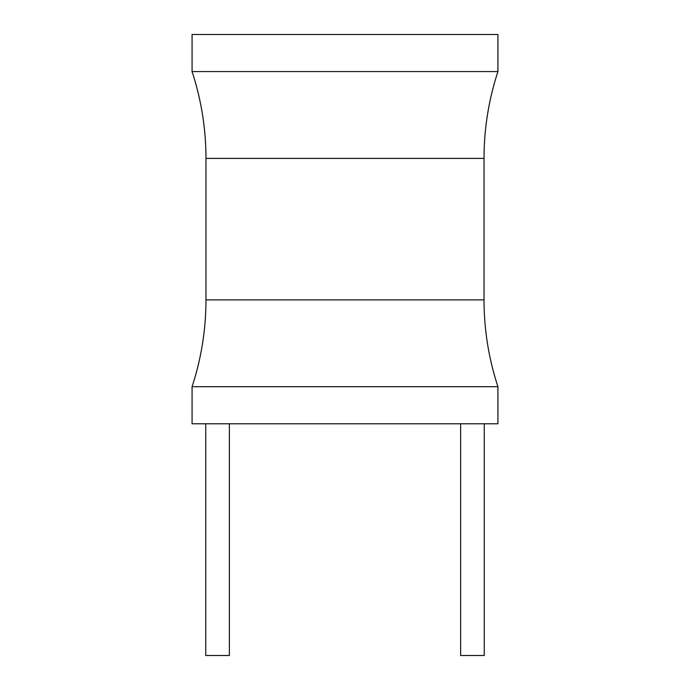 <?xml version="1.0" encoding="UTF-8"?>
<svg xmlns="http://www.w3.org/2000/svg" width="690" height="690" viewBox="0 0 690 690"><rect width="100%" height="100%" fill="white"/><g stroke="black" fill="none" stroke-linecap="round" stroke-linejoin="round"><path stroke-width="1.03" d="M497.93 386.711L497.93 423.781L192.07 423.781L192.07 386.711A278.061 278.061 0 0 0 205.974 299.883L205.974 158.398A278.061 278.061 0 0 0 192.07 71.579L497.93 71.579A278.061 278.061 0 0 0 484.026 158.398L484.026 299.883A278.061 278.061 0 0 0 497.93 386.711L192.07 386.711M497.93 71.579L497.93 34.5L192.07 34.5L192.07 71.579M460.627 423.781L460.627 655.5L484.259 655.5L484.259 423.781M229.373 423.781L229.373 655.5L205.741 655.5L205.741 423.781M205.974 158.398L484.026 158.398M484.026 299.883L205.974 299.883"/></g></svg>
